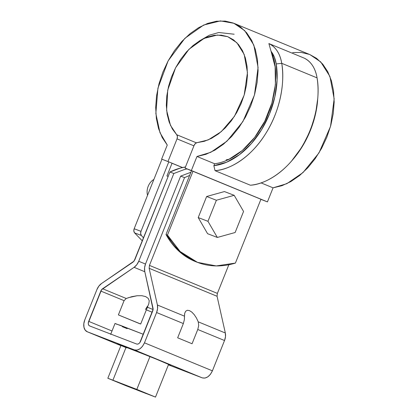 <?xml version="1.0" encoding="UTF-8"?>
<svg xmlns="http://www.w3.org/2000/svg" width="418" height="418" viewBox="0 0 418 418"><rect width="100%" height="100%" fill="white"/><g stroke="black" fill="none" stroke-linecap="round" stroke-linejoin="round"><path stroke-width="0.63" d="M199.078 41.126L209.34 35.211L218.755 32.505L234.158 34.219L218.755 32.505L209.34 35.211L199.078 41.126M260.931 199.266L235.407 263.079C228.615 265.158 221.901 266.099 215.26 265.9C208.619 265.702 202.307 264.364 196.314 261.893C190.321 259.426 184.876 255.915 179.975 251.359C175.079 246.808 170.91 241.379 167.472 235.078L192.996 171.265L167.472 235.078L166.009 234.519L191.533 170.706L260.931 199.266L235.407 263.079L216.268 265.921L197.474 262.358L180.163 251.531L167.472 235.078L166.009 234.519L191.533 170.706L260.931 199.266M196.178 261.861L194.851 261.334C188.858 258.862 183.413 255.351 178.517 250.8C173.616 246.244 169.447 240.815 166.009 234.519L178.7 250.967L196.011 261.793L197.474 262.358M229.294 159.174L226.148 159.859L229.294 159.174M167.257 145.046L161.635 159.091L167.973 161.531L177.033 138.87L177.425 136.519L176.709 134.721L172.388 129.026L169.154 122.061L167.111 114.057L166.317 105.252L166.803 95.931L168.548 86.385L171.5 76.917L175.57 67.826L180.623 59.398L186.501 51.895L193.027 45.552L199.987 40.572L207.161 37.113L214.329 35.284L221.263 35.138L227.742 36.685L233.568 39.872L238.547 44.601L242.534 50.724L245.403 58.045L247.054 66.337L247.44 75.334L246.547 84.76L244.41 94.311L241.092 103.69L236.692 112.604L231.358 120.765L225.25 127.924L218.567 133.849L211.513 138.358L204.313 141.31L197.197 142.606L195.425 143.447L194.083 145.433L185.022 168.088L191.355 170.523L196.972 156.478L205.86 154.341L214.779 150.208L223.463 144.205L231.635 136.519L239.054 127.375L245.491 117.056L250.758 105.879L254.682 94.181L257.154 82.32L258.089 70.658L257.467 59.549L255.304 49.334L251.667 40.321L246.662 32.787L240.444 26.961L233.207 23.021L225.166 21.083L216.571 21.213L207.678 23.398L198.759 27.583L190.091 33.633L181.934 41.361L174.536 50.536L168.125 60.882L162.895 72.079L159.007 83.783L156.578 95.644L155.679 107.295L156.342 118.383L158.542 128.572L162.221 137.553L167.257 145.046L161.635 159.091L167.973 161.531L177.033 138.87L193.926 145.835L177.033 138.87C177.65 137.125 177.546 135.74 176.709 134.721L196.356 142.82L176.709 134.721L170.476 125.358L166.62 110.394L167.728 90.079L175.57 67.826L188.957 49.298L204.099 38.393L217.512 35.008L227.742 36.685L236.875 42.74L244.18 54.413L247.456 72.627L244.196 95.038L234.446 116.308L221.247 131.68L208.159 139.936L197.197 142.606C195.88 142.799 194.84 143.74 194.083 145.433L185.022 168.088L191.512 170.763L185.022 168.088L191.355 170.523L196.972 156.478L214.638 163.757L213.864 165.69L215.04 170.664L250.366 185.221L215.04 170.664A76.781 50.975 -67.6 0 0 281.737 63.317L317.063 77.879C320.376 95.576 316.076 124.397 301.185 147.899C286.659 171.741 265.153 184.458 250.366 185.221A76.781 50.975 112.4 0 0 291.774 160.778A76.781 50.975 112.4 0 0 317.743 98.575A76.781 50.975 112.4 0 0 317.063 77.879L281.737 63.317C285.05 81.019 280.75 109.835 265.864 133.342C251.333 157.178 229.827 169.901 215.04 170.664L213.864 165.69L214.638 163.757C226.519 162.565 245.93 153.025 260.963 128.169C276.46 103.768 279.59 68.782 271.057 51.289L268.889 43.566L304.215 58.128C311.07 61.566 315.35 68.15 317.063 77.879A41.659 27.661 112.4 0 0 304.215 58.128L268.889 43.566C275.744 47.009 280.023 53.593 281.737 63.317L276.23 63.933L277.103 79.974L274.814 96.986L269.511 113.942L261.501 129.831L251.275 143.693L239.446 154.691L226.718 162.179L213.864 165.69A72.847 48.368 112.4 0 0 276.23 63.933L281.737 63.317A41.659 27.661 -67.6 0 0 268.889 43.566L271.057 51.289L274.318 56.973L276.23 63.933A37.73 25.049 112.4 0 0 271.057 51.289L275.128 66.823L275.41 84.551L271.872 103.141L264.793 121.21L254.687 137.397L242.33 150.485L228.636 159.498C223.933 161.75 219.267 163.172 214.638 163.757L196.972 156.478L210.766 152.314L226.917 141.216L242.884 121.57L254.431 95.085L258.073 67.486L253.82 45.055L244.666 30.592L233.897 23.293L220.385 20.9L203.686 25.028L184.881 38.315L168.125 60.882L157.931 88.182L155.851 113.529L159.979 132.673L167.257 145.046M233.897 23.293L309.984 54.648L320.752 61.948L329.906 76.41L334.16 98.841L330.518 126.44L318.971 152.925L303.003 172.571L286.852 183.674L273.058 187.834L261.067 182.891L273.058 187.834L267.442 201.884L261.109 199.443L267.442 201.884L273.058 187.834L281.946 185.696L290.865 181.564L299.549 175.565L307.721 167.874L315.141 158.73L321.578 148.411L326.845 137.235L330.769 125.536L333.24 113.68L334.175 102.018L333.554 90.91L331.39 80.69L327.754 71.677L322.748 64.142L316.53 58.316L309.931 54.627M309.294 54.377L301.253 52.438L292.657 52.569M267.442 201.884L191.355 170.523L267.442 201.884M182.551 167.54L167.973 161.531L182.551 167.54M317.795 98.126L315.574 113.785L310.271 130.74L302.261 146.629L291.612 160.967M292.913 159.488A72.847 48.368 -67.6 0 0 317.633 100.404M172.023 163.266L182.447 167.561L172.023 163.266M87.331 331.793L120.891 345.623L87.331 331.793L134.345 349.882C138.405 350.749 141.78 348.398 144.471 342.828L212.407 370.829L224.523 340.524L197.761 329.494L192.061 343.742L177.66 337.807L183.356 323.558L156.593 312.528L144.471 342.828L212.407 370.829C209.716 376.393 206.34 378.745 202.275 377.877L134.345 349.882L202.275 377.877L168.397 364.846L202.275 377.877L204.992 378.086L207.866 376.822L210.473 374.272L212.407 370.829L224.523 340.524L225.501 336.647L225.333 333L217.067 296.273L149.137 268.288L149.445 265.393L184.552 177.619L180.654 176.119L145.548 263.894L144.571 267.771L144.743 271.418L153.072 309.539L139.831 342.655L138.828 343.638L137.721 344.124L136.681 344.04L89.666 325.956L88.846 325.319L88.37 324.227L88.318 322.837L101.569 289.726L134.1 267.327L136.759 264.761L138.729 261.271L173.836 173.496L169.938 171.997L134.073 261.114L101.543 283.514L98.883 286.074L96.913 289.57L84.791 319.869L83.825 323.689L83.966 327.294L85.199 330.142L87.331 331.793L134.345 349.882L137.057 350.091L139.931 348.826L142.538 346.276L144.471 342.828L156.593 312.528L157.565 308.651L157.398 305.004L149.137 268.288L157.398 305.004A10.22 6.782 112.4 0 1 156.593 312.528L183.356 323.558L184.359 319.681L184.484 316.165L157.398 305.004L184.484 316.165L184.735 313.202L185.728 311.175L187.363 310.281L189.474 310.611L191.857 312.131L194.271 314.697L196.47 318.041L198.242 321.834L225.333 333L217.067 296.284L149.137 268.288L149.445 265.393L217.381 293.389L228.839 264.74L217.381 293.389L149.445 265.393L184.552 177.619L189.647 175.429M217.376 293.405L217.067 296.284M89.666 325.956L136.681 344.04C138.238 344.375 139.539 343.471 140.573 341.328L152.695 311.029A3.929 2.607 112.4 0 0 153.004 308.134L144.743 271.418C144.252 269.061 144.518 266.553 145.548 263.894L180.654 176.119L191.026 172.216M126.534 347.807C119.841 345.069 111.183 341.349 124.423 346.438L163.072 361.863L170.622 365.285L153.881 358.116L117.437 343.889M147.413 307.214L153.066 309.545L147.413 307.214M152.204 312.251L146.363 309.842L152.204 312.251M145.48 309.477L147.429 306.263M87.221 331.751A10.22 6.782 112.4 0 1 84.791 319.869L96.913 289.57A10.22 6.782 112.4 0 1 101.543 283.514L133.049 262.102L134.831 259.771L169.938 171.997L180.31 168.093L185.472 166.965A77.079 57.632 111 0 0 169.938 171.997L173.836 173.496L138.729 261.271L145.485 264.056L138.729 261.271C137.637 263.904 136.096 265.926 134.1 267.327L102.588 288.739L126.231 298.483L124.078 300.657L100.811 291.069L88.689 321.369L112.014 330.983L88.689 321.369A3.929 2.607 112.4 0 0 89.624 325.941L89.63 325.941M139.779 323.72L118.383 314.906L140.673 324.018L118.383 314.906L124.078 300.657L100.811 291.069A3.929 2.607 112.4 0 1 102.588 288.739L126.231 298.483L131.764 296.691L137.104 295.74L141.843 295.704L145.621 296.576L148.155 298.3L149.242 300.746L148.808 303.719L149.242 300.746L148.155 298.3L145.621 296.576L141.843 295.704L137.104 295.74L128.347 297.705M144.816 271.742L134.1 267.327L144.816 271.742M134.821 321.677L123.341 316.948L134.852 321.682M124.078 300.657L118.383 314.906L140.673 323.997M140.694 324.018L148.808 303.719M187.018 168.909L184.207 169.593L173.836 173.496M184.735 313.202L185.728 311.175L187.363 310.281L189.474 310.611L191.857 312.131L194.271 314.697L196.47 318.041L198.242 321.834L198.717 325.591L197.761 329.494L224.523 340.524A10.22 6.782 -67.6 0 0 225.333 333L198.242 321.834L198.717 325.591L197.761 329.494L192.061 343.742L177.66 337.807L183.356 323.558L184.359 319.681L184.615 313.787M180.654 176.119L184.552 177.619M149.973 356.538L136.827 389.404L155.496 397.1L126.513 385.95L107.839 378.253L136.827 389.404L107.839 378.253L126.513 385.95L155.496 397.1L136.827 389.404L149.973 356.538M168.658 364.193L155.496 397.1L168.658 364.193M126.152 347.102L113.001 379.983L126.152 347.102M121.079 345.163L107.839 378.253L121.079 345.163M142.021 391.661L146.3 393.599L138.379 390.548L117.04 381.754L142.021 391.661L116.162 381.472L142.021 391.661M116.167 324.039L120.112 325.241L143.379 334.311L115.028 323.454L110.65 334.4M122.328 326.677L127.161 328.679M134.554 232.857L133.823 230.992L134.173 228.73L161.965 159.242L134.173 228.73L140.991 231.353L140.641 233.615L141.373 235.48L143.557 237.946L141.373 235.48L134.554 232.857C133.718 231.744 133.588 230.37 134.173 228.73L140.991 231.353L168.788 161.865L161.965 159.242L168.788 161.865L140.991 231.353C140.411 232.993 140.537 234.367 141.373 235.48L134.554 232.857L142.366 240.935L134.554 232.857M172.049 163.208L168.788 161.865L172.049 163.208L166.939 175.978L172.049 163.208M168.146 176.48L166.939 175.978L168.146 176.48M198.216 217.569L206.644 196.502L224.44 191.564L234.184 195.316L243.558 211.445L235.135 232.512L217.334 237.45L207.96 221.315L216.388 200.248L234.184 195.316L243.558 211.445L235.135 232.512L217.334 237.45L207.96 221.315L216.388 200.248L234.184 195.316L224.44 191.564L206.644 196.502L216.388 200.248L206.644 196.502L198.216 217.569L207.96 221.315L198.216 217.569L207.589 233.699L217.334 237.45L207.589 233.699L198.216 217.569M153.892 179.426A11.793 8.815 111 0 0 148.186 186.313A11.793 8.815 111 0 0 147.549 195.29M292.239 160.261L290.975 161.698M317.784 98.277L317.899 96.365M87.247 331.761L120.891 345.629"/></g></svg>
